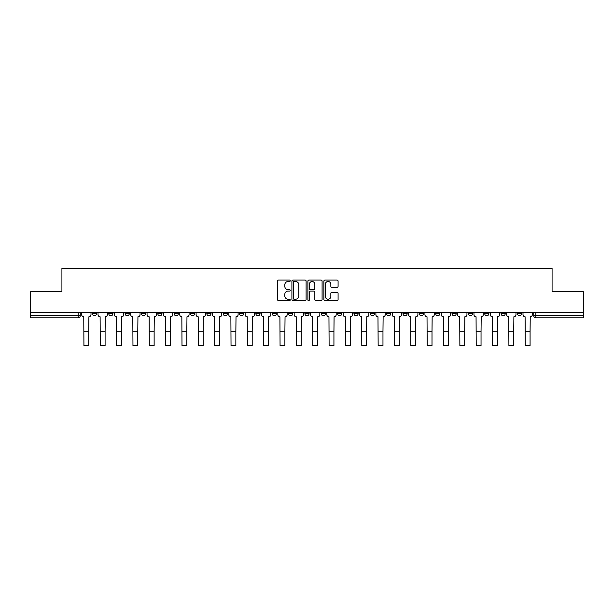 <?xml version="1.0" encoding="UTF-8"?>
<svg xmlns="http://www.w3.org/2000/svg" width="614" height="614" viewBox="0 0 614 614"><rect width="100%" height="100%" fill="white"/><g stroke="black" fill="none" stroke-linecap="round" stroke-linejoin="round"><path stroke-width="0.92" d="M290.238 280.805A0.721 0.721 0 0 0 289.516 280.084L278.587 280.084A1.028 1.028 0 0 0 277.559 281.112L277.559 299.624A1.028 1.028 0 0 0 278.587 300.653L289.516 300.653A0.721 0.721 0 0 0 290.238 299.931A0.721 0.721 0 0 0 289.516 299.21L288.104 299.21A3.293 3.293 0 0 1 284.812 295.917L284.812 294.375A3.293 3.293 0 0 1 288.104 291.09L289.516 291.09A0.721 0.721 0 0 0 290.238 290.368A0.721 0.721 0 0 0 289.516 289.647L288.104 289.647A3.293 3.293 0 0 1 284.812 286.354L284.812 284.812A3.293 3.293 0 0 1 288.104 281.519L289.516 281.519A0.721 0.721 0 0 0 290.238 280.805M517.395 312.472L517.395 313.624L521.585 313.624A2.095 2.095 0 0 1 519.49 315.726A2.095 2.095 0 0 1 517.395 313.624L517.395 312.472M419.324 312.472L419.324 313.624L423.514 313.624A2.095 2.095 0 0 1 421.419 315.726A2.095 2.095 0 0 1 419.324 313.624L419.324 312.472M402.976 312.472L402.976 313.624L407.166 313.624A2.095 2.095 0 0 1 405.071 315.726A2.095 2.095 0 0 1 402.976 313.624L402.976 312.472M386.628 312.472L386.628 313.624L390.826 313.624A2.095 2.095 0 0 1 388.723 315.726A2.095 2.095 0 0 1 386.628 313.624L386.628 312.472M353.94 312.472L353.94 313.624L358.131 313.624A2.095 2.095 0 0 1 356.036 315.726A2.095 2.095 0 0 1 353.94 313.624L353.94 312.472M321.252 313.624L321.252 312.472L321.252 313.624A2.095 2.095 0 0 0 323.348 315.726A2.095 2.095 0 0 1 321.252 313.624L325.443 313.624A2.095 2.095 0 0 1 323.348 315.726A2.095 2.095 0 0 0 325.443 313.624L325.443 312.472L325.443 313.624M304.905 313.624L304.905 312.472L304.905 313.624A2.095 2.095 0 0 0 307 315.726A2.095 2.095 0 0 1 304.905 313.624L309.095 313.624A2.095 2.095 0 0 1 307 315.726M288.557 313.624L288.557 312.472L288.557 313.624A2.095 2.095 0 0 0 290.652 315.726A2.095 2.095 0 0 1 288.557 313.624L292.748 313.624A2.095 2.095 0 0 1 290.652 315.726A2.095 2.095 0 0 0 292.748 313.624L292.748 312.472L292.748 313.624M272.217 312.472L272.217 313.624L276.407 313.624A2.095 2.095 0 0 1 274.312 315.726A2.095 2.095 0 0 1 272.217 313.624L272.217 312.472M255.869 312.472L255.869 313.624L260.06 313.624A2.095 2.095 0 0 1 257.964 315.726A2.095 2.095 0 0 1 255.869 313.624L255.869 312.472M239.521 312.472L239.521 313.624L243.712 313.624A2.095 2.095 0 0 1 241.617 315.726A2.095 2.095 0 0 1 239.521 313.624L239.521 312.472M223.174 313.624L223.174 312.472L223.174 313.624A2.095 2.095 0 0 0 225.277 315.726A2.095 2.095 0 0 1 223.174 313.624L227.372 313.624A2.095 2.095 0 0 1 225.277 315.726M190.486 313.624L190.486 312.472L190.486 313.624A2.095 2.095 0 0 0 192.581 315.726A2.095 2.095 0 0 1 190.486 313.624L194.676 313.624A2.095 2.095 0 0 1 192.581 315.726A2.095 2.095 0 0 0 194.676 313.624L194.676 312.472L194.676 313.624M174.138 313.624L174.138 312.472L174.138 313.624A2.095 2.095 0 0 0 176.233 315.726A2.095 2.095 0 0 1 174.138 313.624L178.329 313.624A2.095 2.095 0 0 1 176.233 315.726A2.095 2.095 0 0 0 178.329 313.624L178.329 312.472L178.329 313.624M157.798 313.624L157.798 312.472L157.798 313.624A2.095 2.095 0 0 0 159.893 315.726A2.095 2.095 0 0 1 157.798 313.624L161.989 313.624A2.095 2.095 0 0 1 159.893 315.726A2.095 2.095 0 0 0 161.989 313.624L161.989 312.472L161.989 313.624M141.45 313.624L141.45 312.472L141.45 313.624A2.095 2.095 0 0 0 143.546 315.726A2.095 2.095 0 0 1 141.45 313.624L145.641 313.624A2.095 2.095 0 0 1 143.546 315.726M125.102 313.624L125.102 312.472L125.102 313.624A2.095 2.095 0 0 0 127.198 315.726A2.095 2.095 0 0 1 125.102 313.624L129.293 313.624A2.095 2.095 0 0 1 127.198 315.726A2.095 2.095 0 0 0 129.293 313.624L129.293 312.472L129.293 313.624M108.762 313.624L108.762 312.472L108.762 313.624A2.095 2.095 0 0 0 110.858 315.726A2.095 2.095 0 0 1 108.762 313.624L112.953 313.624A2.095 2.095 0 0 1 110.858 315.726A2.095 2.095 0 0 0 112.953 313.624L112.953 312.472L112.953 313.624M337.055 287.329A1.028 1.028 0 0 0 338.084 286.301L338.084 281.112A1.028 1.028 0 0 0 337.055 280.084L324.921 280.084A1.028 1.028 0 0 0 323.893 281.112L323.893 299.624A1.028 1.028 0 0 0 324.921 300.653L337.055 300.653A1.028 1.028 0 0 0 338.084 299.624L338.084 293.346A1.028 1.028 0 0 0 337.055 292.318L331.867 292.318A1.028 1.028 0 0 0 330.839 293.346L330.839 296.462A2.748 2.748 0 0 1 328.083 299.21A2.748 2.748 0 0 1 325.336 296.462L325.336 284.274A2.748 2.748 0 0 1 328.083 281.519A2.748 2.748 0 0 1 330.839 284.274L330.839 286.301A1.028 1.028 0 0 0 331.867 287.329L337.055 287.329M30.7 312.472L30.7 291.627L61.922 291.627L61.922 268.257L552.078 268.257L552.078 291.627L583.3 291.627L583.3 312.472L30.7 312.472L30.7 315.726L80.257 315.726L80.257 312.472M306.102 281.112A1.028 1.028 0 0 0 305.074 280.084L292.939 280.084A1.028 1.028 0 0 0 291.911 281.112L291.911 299.624A1.028 1.028 0 0 0 292.939 300.653L305.074 300.653A1.028 1.028 0 0 0 306.102 299.624L306.102 281.112M308.926 280.084L321.061 280.084A1.028 1.028 0 0 1 322.089 281.112L322.089 299.624A1.028 1.028 0 0 1 321.061 300.653L315.872 300.653A1.028 1.028 0 0 1 314.844 299.624L314.844 292.118A1.028 1.028 0 0 0 313.815 291.09L310.369 291.09A1.028 1.028 0 0 0 309.341 292.118L309.341 299.931A0.721 0.721 0 0 1 308.619 300.653A0.721 0.721 0 0 1 307.898 299.931L307.898 281.112A1.028 1.028 0 0 1 308.926 280.084M533.743 312.472L533.743 315.726L583.3 315.726L583.3 317.822L535.838 317.822A2.095 2.095 0 0 1 533.743 315.726L533.743 312.472M583.3 312.472L583.3 315.726M80.257 315.726A2.095 2.095 0 0 1 78.162 317.822L30.7 317.822L30.7 315.726M521.585 312.472L521.585 313.624L521.585 312.472M505.238 312.472L505.238 313.624A2.095 2.095 0 0 1 503.142 315.726A2.095 2.095 0 0 1 501.047 313.624L505.238 313.624M501.047 312.472L501.047 313.624M488.897 312.472L488.897 313.624A2.095 2.095 0 0 1 486.802 315.726A2.095 2.095 0 0 1 484.707 313.624L488.897 313.624M484.707 312.472L484.707 313.624M472.55 312.472L472.55 313.624A2.095 2.095 0 0 1 470.454 315.726A2.095 2.095 0 0 1 468.359 313.624L472.55 313.624M468.359 312.472L468.359 313.624M456.202 312.472L456.202 313.624A2.095 2.095 0 0 1 454.107 315.726A2.095 2.095 0 0 1 452.011 313.624L456.202 313.624M452.011 312.472L452.011 313.624M439.862 312.472L439.862 313.624A2.095 2.095 0 0 1 437.767 315.726A2.095 2.095 0 0 1 435.671 313.624L439.862 313.624M435.671 312.472L435.671 313.624M423.514 312.472L423.514 313.624A2.095 2.095 0 0 1 421.419 315.726M407.166 312.472L407.166 313.624M390.826 313.624L390.826 312.472L390.826 313.624A2.095 2.095 0 0 1 388.723 315.726M374.479 312.472L374.479 313.624A2.095 2.095 0 0 1 372.383 315.726A2.095 2.095 0 0 1 370.288 313.624A2.095 2.095 0 0 0 372.383 315.726A2.095 2.095 0 0 0 374.479 313.624L370.288 313.624L370.288 312.472M358.131 313.624L358.131 312.472L358.131 313.624A2.095 2.095 0 0 1 356.036 315.726M341.783 312.472L341.783 313.624A2.095 2.095 0 0 1 339.688 315.726A2.095 2.095 0 0 1 337.593 313.624A2.095 2.095 0 0 0 339.688 315.726M337.593 312.472L337.593 313.624L341.783 313.624M309.095 312.472L309.095 313.624L309.095 312.472M276.407 313.624L276.407 312.472L276.407 313.624A2.095 2.095 0 0 1 274.312 315.726M260.06 313.624L260.06 312.472L260.06 313.624A2.095 2.095 0 0 1 257.964 315.726M243.712 313.624L243.712 312.472L243.712 313.624A2.095 2.095 0 0 1 241.617 315.726M227.372 312.472L227.372 313.624L227.372 312.472M211.024 313.624L211.024 312.472L211.024 313.624A2.095 2.095 0 0 1 208.929 315.726A2.095 2.095 0 0 1 206.834 313.624L211.024 313.624A2.095 2.095 0 0 1 208.929 315.726M206.834 312.472L206.834 313.624M145.641 312.472L145.641 313.624L145.641 312.472M96.605 312.472L96.605 313.624A2.095 2.095 0 0 1 94.51 315.726A2.095 2.095 0 0 1 92.415 313.624A2.095 2.095 0 0 0 94.51 315.726A2.095 2.095 0 0 0 96.605 313.624L96.605 312.472M92.415 312.472L92.415 313.624L96.605 313.624M294.068 281.519A0.721 0.721 0 0 0 293.346 282.24L293.346 298.488A0.721 0.721 0 0 0 294.068 299.21L295.557 299.21A3.293 3.293 0 0 0 298.849 295.917L298.849 284.812A3.293 3.293 0 0 0 295.557 281.519L294.068 281.519M314.844 284.328A2.748 2.748 0 0 0 312.089 281.573A2.748 2.748 0 0 0 309.341 284.328L309.341 288.618A1.028 1.028 0 0 0 310.369 289.647L313.815 289.647A1.028 1.028 0 0 0 314.844 288.618L314.844 284.328M81.677 312.472L81.677 314.675A2.095 2.095 0 0 0 83.773 316.77L83.926 345.743L88.746 345.743L88.746 331.806L83.926 331.806M91.002 312.472L91.002 314.675A2.095 2.095 0 0 1 88.907 316.77L88.746 331.806M98.017 312.472L98.017 314.675A2.095 2.095 0 0 0 100.113 316.77L100.274 345.743L105.094 345.743L105.094 331.806L100.274 331.806M107.343 312.472L107.343 314.675A2.095 2.095 0 0 1 105.247 316.77L105.094 331.806M114.365 312.472L114.365 314.675A2.095 2.095 0 0 0 116.46 316.77L116.622 345.743L121.442 345.743L121.442 331.806L116.622 331.806M123.69 312.472L123.69 314.675A2.095 2.095 0 0 1 121.595 316.77L121.442 331.806M130.713 312.472L130.713 314.675A2.095 2.095 0 0 0 132.808 316.77L132.962 345.743L137.782 345.743L137.782 331.806L132.962 331.806M140.038 312.472L140.038 314.675A2.095 2.095 0 0 1 137.943 316.77L137.782 331.806M147.053 312.472L147.053 314.675A2.095 2.095 0 0 0 149.148 316.77L149.309 345.743L154.129 345.743L154.129 331.806L149.309 331.806M156.378 312.472L156.378 314.675A2.095 2.095 0 0 1 154.283 316.77L154.129 331.806M163.401 312.472L163.401 314.675A2.095 2.095 0 0 0 165.496 316.77L165.657 345.743L170.477 345.743L170.477 331.806L165.657 331.806M172.726 312.472L172.726 314.675A2.095 2.095 0 0 1 170.631 316.77L170.477 331.806M179.748 312.472L179.748 314.675A2.095 2.095 0 0 0 181.844 316.77L181.997 345.743L186.817 345.743L186.817 331.806L181.997 331.806M189.074 312.472L189.074 314.675A2.095 2.095 0 0 1 186.978 316.77L186.817 331.806M196.089 312.472L196.089 314.675A2.095 2.095 0 0 0 198.192 316.77L198.345 345.743L203.165 345.743L203.165 331.806L198.345 331.806M205.421 312.472L205.421 314.675A2.095 2.095 0 0 1 203.318 316.77L203.165 331.806M212.436 312.472L212.436 314.675A2.095 2.095 0 0 0 214.532 316.77L214.693 345.743L219.513 345.743L219.513 331.806L214.693 331.806M221.761 312.472L221.761 314.675A2.095 2.095 0 0 1 219.666 316.77L219.513 331.806M228.784 312.472L228.784 314.675A2.095 2.095 0 0 0 230.879 316.77L231.033 345.743L235.853 345.743L235.853 331.806L231.033 331.806M238.109 312.472L238.109 314.675A2.095 2.095 0 0 1 236.014 316.77L235.853 331.806M245.132 312.472L245.132 314.675A2.095 2.095 0 0 0 247.227 316.77L247.381 345.743L252.201 345.743L252.201 331.806L247.381 331.806M254.457 312.472L254.457 314.675A2.095 2.095 0 0 1 252.362 316.77L252.201 331.806M261.472 312.472L261.472 314.675A2.095 2.095 0 0 0 263.567 316.77L263.728 345.743L268.548 345.743L268.548 331.806L263.728 331.806M270.797 312.472L270.797 314.675A2.095 2.095 0 0 1 268.702 316.77L268.548 331.806M277.82 312.472L277.82 314.675A2.095 2.095 0 0 0 279.915 316.77L280.068 345.743L284.888 345.743L284.888 331.806L280.068 331.806M287.145 312.472L287.145 314.675A2.095 2.095 0 0 1 285.049 316.77L284.888 331.806M294.167 312.472L294.167 314.675A2.095 2.095 0 0 0 296.263 316.77L296.416 345.743L301.236 345.743L301.236 331.806L296.416 331.806M303.493 312.472L303.493 314.675A2.095 2.095 0 0 1 301.397 316.77L301.236 331.806M310.507 312.472L310.507 314.675A2.095 2.095 0 0 0 312.603 316.77L312.764 345.743L317.584 345.743L317.584 331.806L312.764 331.806M319.833 312.472L319.833 314.675A2.095 2.095 0 0 1 317.737 316.77L317.584 331.806M326.855 312.472L326.855 314.675A2.095 2.095 0 0 0 328.95 316.77L329.112 345.743L333.932 345.743L333.932 331.806L329.112 331.806M336.18 312.472L336.18 314.675A2.095 2.095 0 0 1 334.085 316.77L333.932 331.806M343.203 312.472L343.203 314.675A2.095 2.095 0 0 0 345.298 316.77L345.452 345.743L350.272 345.743L350.272 331.806L345.452 331.806M352.528 312.472L352.528 314.675A2.095 2.095 0 0 1 350.433 316.77L350.272 331.806M359.543 312.472L359.543 314.675A2.095 2.095 0 0 0 361.638 316.77L361.799 345.743L366.619 345.743L366.619 331.806L361.799 331.806M368.868 312.472L368.868 314.675A2.095 2.095 0 0 1 366.773 316.77L366.619 331.806M375.891 312.472L375.891 314.675A2.095 2.095 0 0 0 377.986 316.77L378.147 345.743L382.967 345.743L382.967 331.806L378.147 331.806M385.216 312.472L385.216 314.675A2.095 2.095 0 0 1 383.121 316.77L382.967 331.806M392.239 312.472L392.239 314.675A2.095 2.095 0 0 0 394.334 316.77L394.487 345.743L399.307 345.743L399.307 331.806L394.487 331.806M401.564 312.472L401.564 314.675A2.095 2.095 0 0 1 399.468 316.77L399.307 331.806M408.579 312.472L408.579 314.675A2.095 2.095 0 0 0 410.682 316.77L410.835 345.743L415.655 345.743L415.655 331.806L410.835 331.806M417.911 312.472L417.911 314.675A2.095 2.095 0 0 1 415.808 316.77L415.655 331.806M424.926 312.472L424.926 314.675A2.095 2.095 0 0 0 427.022 316.77L427.183 345.743L432.003 345.743L432.003 331.806L427.183 331.806M434.251 312.472L434.251 314.675A2.095 2.095 0 0 1 432.156 316.77L432.003 331.806M441.274 312.472L441.274 314.675A2.095 2.095 0 0 0 443.369 316.77L443.523 345.743L448.343 345.743L448.343 331.806L443.523 331.806M450.599 312.472L450.599 314.675A2.095 2.095 0 0 1 448.504 316.77L448.343 331.806M457.622 312.472L457.622 314.675A2.095 2.095 0 0 0 459.717 316.77L459.871 345.743L464.691 345.743L464.691 331.806L459.871 331.806M466.947 312.472L466.947 314.675A2.095 2.095 0 0 1 464.852 316.77L464.691 331.806M473.962 312.472L473.962 314.675A2.095 2.095 0 0 0 476.057 316.77L476.218 345.743L481.038 345.743L481.038 331.806L476.218 331.806M483.287 312.472L483.287 314.675A2.095 2.095 0 0 1 481.192 316.77L481.038 331.806M490.31 312.472L490.31 314.675A2.095 2.095 0 0 0 492.405 316.77L492.558 345.743L497.378 345.743L497.378 331.806L492.558 331.806M499.635 312.472L499.635 314.675A2.095 2.095 0 0 1 497.54 316.77L497.378 331.806M506.657 312.472L506.657 314.675A2.095 2.095 0 0 0 508.753 316.77L508.906 345.743L513.726 345.743L513.726 331.806L508.906 331.806M515.983 312.472L515.983 314.675A2.095 2.095 0 0 1 513.887 316.77L513.726 331.806M522.998 312.472L522.998 314.675A2.095 2.095 0 0 0 525.093 316.77L525.254 345.743L530.074 345.743L530.074 331.806L525.254 331.806M532.323 312.472L532.323 314.675A2.095 2.095 0 0 1 530.227 316.77L530.074 331.806M78.162 312.472L78.162 317.822M535.838 312.472L535.838 317.822"/></g></svg>
